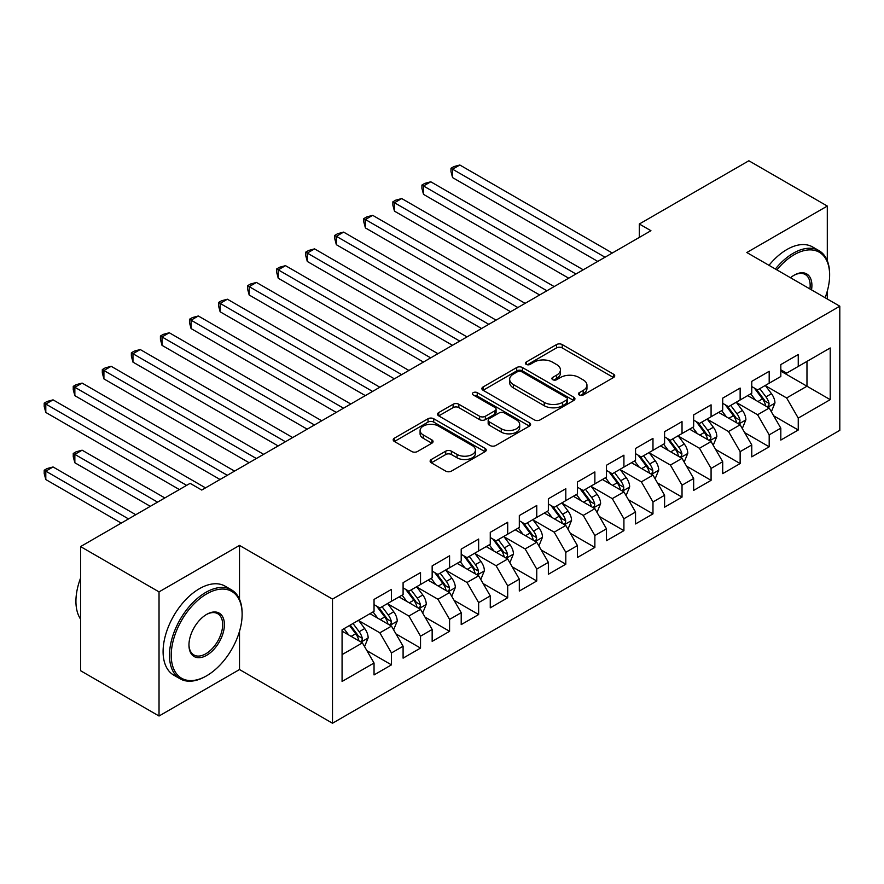 <?xml version="1.0" encoding="UTF-8"?>
<svg xmlns="http://www.w3.org/2000/svg" width="884" height="884" viewBox="0 0 884 884"><rect width="100%" height="100%" fill="white"/><g stroke="black" fill="none" stroke-linecap="round" stroke-linejoin="round"><path stroke-width="1.33" d="M579.252 394.993A2.829 1.635 0 0 0 583.241 394.993L613.551 377.501A4.033 2.332 0 0 0 614.734 375.855A4.033 2.332 0 0 0 613.551 374.208L562.213 344.572A4.033 2.332 0 0 0 556.511 344.572L526.201 362.064A2.829 1.635 0 0 0 525.383 363.213A2.829 1.635 0 0 0 526.201 364.363A2.829 1.635 0 0 0 530.201 364.363L534.124 362.108A12.906 7.448 0 0 1 552.378 362.108L556.655 364.573A12.906 7.448 0 0 1 560.434 369.844A12.906 7.448 0 0 1 556.655 375.114L552.732 377.38A2.829 1.635 0 0 0 551.903 378.529A2.829 1.635 0 0 0 552.732 379.678A2.829 1.635 0 0 0 556.721 379.678L560.644 377.413A12.906 7.448 0 0 1 578.898 377.413L583.175 379.888A12.906 7.448 0 0 1 586.954 385.159A12.906 7.448 0 0 1 583.175 390.43L579.252 392.684A2.829 1.635 0 0 0 578.423 393.844A2.829 1.635 0 0 0 579.252 394.993L579.252 392.684M431.304 459.503A4.033 2.332 0 0 0 430.121 461.15A4.033 2.332 0 0 0 431.304 462.796L445.713 471.106A4.033 2.332 0 0 0 451.415 471.106L485.062 451.68A4.033 2.332 0 0 0 486.244 450.033A4.033 2.332 0 0 0 485.062 448.387L433.735 418.751A4.033 2.332 0 0 0 428.022 418.751L394.374 438.177A4.033 2.332 0 0 0 393.192 439.823A4.033 2.332 0 0 0 394.374 441.47L411.767 451.514A4.033 2.332 0 0 0 417.469 451.514L431.878 443.193A4.033 2.332 0 0 0 433.061 441.547A4.033 2.332 0 0 0 431.878 439.901L423.248 434.928A10.785 6.232 0 0 1 420.088 430.519A10.785 6.232 0 0 1 426.751 424.762A10.785 6.232 0 0 1 438.508 426.11L472.299 445.624A10.785 6.232 0 0 1 475.459 450.033A10.785 6.232 0 0 1 468.807 455.79A10.785 6.232 0 0 1 457.05 454.431L451.415 451.183A4.033 2.332 0 0 0 445.713 451.183L431.304 459.503L431.304 462.796M239.509 599.241L239.509 545.417L159.032 591.882L80.577 546.588L190.115 483.349L201.74 490.056L650.933 230.713L639.32 224.006L639.32 237.431M239.509 545.417L332.494 599.098L839.8 306.207L839.8 430.342L332.494 723.234L332.494 599.098M827.302 260.747L827.302 206.06L746.825 252.526L839.8 306.207M827.302 206.06L748.859 160.766L639.32 224.006M534.4 419.9A4.033 2.332 0 0 0 540.113 419.9L573.76 400.474A4.033 2.332 0 0 0 574.943 398.817A4.033 2.332 0 0 0 573.76 397.17L522.422 367.534A4.033 2.332 0 0 0 516.72 367.534L483.073 386.971A4.033 2.332 0 0 0 481.891 388.617A4.033 2.332 0 0 0 483.073 390.264L534.4 419.9M474.354 395.601A2.829 1.635 0 0 1 477.227 395.999L477.227 392.651L529.417 422.784A4.033 2.332 0 0 1 530.599 424.43A4.033 2.332 0 0 1 529.417 426.077L495.758 445.503A4.033 2.332 0 0 1 490.056 445.503L438.718 415.867L438.718 412.574A4.033 2.332 0 0 0 437.536 414.22A4.033 2.332 0 0 0 438.718 415.867M438.718 412.574L453.127 404.253A4.033 2.332 0 0 1 458.829 404.253L479.647 416.276A4.033 2.332 0 0 0 485.349 416.276L494.907 410.762A4.033 2.332 0 0 0 496.09 409.115A4.033 2.332 0 0 0 494.907 407.469L473.227 394.949A2.829 1.635 0 0 1 472.399 393.8A2.829 1.635 0 0 1 474.144 392.297A2.829 1.635 0 0 1 477.227 392.651M780.815 371.125L806.97 386.22L806.97 361.39L830.209 347.976L798.252 366.429L798.252 354.517L780.815 364.584L780.815 376.496L769.191 383.203L769.191 371.291L751.765 381.358L751.765 393.269L740.14 399.977L740.14 388.065L722.703 398.132L722.703 410.043L711.079 416.751L711.079 404.839L693.653 414.905L693.653 426.817L682.028 433.525L682.028 421.613L664.591 431.679L664.591 443.591L652.978 450.299L652.978 438.398L635.541 448.453L635.541 460.365L623.916 467.083L623.916 455.172L606.479 465.238L606.479 477.139L594.866 483.857L594.866 471.946L577.429 482.012L577.429 493.924L565.804 500.631L565.804 488.719L548.367 498.786L548.367 510.698L536.754 517.405L536.754 505.493L519.317 515.56L519.317 527.472L507.692 534.179L507.692 522.267L490.266 532.334L490.266 544.246L478.642 550.953L478.642 539.041L461.205 549.108L461.205 561.02L449.58 567.727L449.58 555.815L432.154 565.882L432.154 577.793L420.53 584.501L420.53 572.589L403.093 582.655L403.093 594.567L391.468 601.275L391.468 589.374L374.043 599.429L374.043 611.341L342.075 629.795L342.075 681.465L374.043 663.011L362.418 642.878L342.075 631.143M830.209 347.976L830.209 399.645L798.252 418.099L786.627 397.966L765.566 385.8M773.699 415.834L798.252 430.011L798.252 418.099M798.252 430.011L780.815 440.066L780.815 428.165L769.191 434.873L757.577 414.74L736.505 402.574M744.648 432.608L769.191 446.785L769.191 434.873M769.191 446.785L751.765 456.851L751.765 444.939L740.14 451.647L728.515 431.514L707.454 419.359M715.587 449.381L740.14 463.559L740.14 451.647M740.14 463.559L722.703 473.625L722.703 461.713L711.079 468.421L699.465 448.287L678.393 436.132M686.536 466.155L711.079 480.332L711.079 468.421M711.079 480.332L693.653 490.399L693.653 478.487L682.028 485.194L670.404 465.061L649.342 452.906M657.475 482.929L682.028 497.106L682.028 485.194M682.028 497.106L664.591 507.173L664.591 495.261L652.978 501.968L641.353 481.846L620.281 469.68M628.425 499.703L652.978 513.88L652.978 501.968M652.978 513.88L635.541 523.947L635.541 512.035L623.916 518.742L612.292 498.62L591.23 486.454M599.363 516.477L623.916 530.654L623.916 518.742M623.916 530.654L606.479 540.721L606.479 528.809L594.866 535.516L583.241 515.394L562.169 503.228M570.313 533.262L594.866 547.428L594.866 535.516M594.866 547.428L577.429 557.495L577.429 545.583L565.804 552.301L554.18 532.168L533.118 520.002M541.251 550.036L565.804 564.202L565.804 552.301M565.804 564.202L548.367 574.269L548.367 562.357L536.754 569.075L525.129 548.942L504.057 536.776M512.201 566.81L536.754 580.987L536.754 569.075M536.754 580.987L519.317 591.042L519.317 579.142L507.692 585.849L496.068 565.716L475.006 553.55M483.139 583.584L507.692 597.761L507.692 585.849M507.692 597.761L490.266 607.827L490.266 595.915L478.642 602.623L467.017 582.49L445.956 570.335M454.089 600.358L478.642 614.535L478.642 602.623M478.642 614.535L461.205 624.601L461.205 612.689L449.58 619.397L437.967 599.264L416.894 587.109M425.027 617.131L449.58 631.309L449.58 619.397M449.58 631.309L432.154 641.375L432.154 629.463L420.53 636.171L408.905 616.038L387.844 603.882M395.977 633.905L420.53 648.082L420.53 636.171M420.53 648.082L403.093 658.149L403.093 646.237L391.468 652.944L379.855 632.811L358.782 620.656M366.915 650.679L391.468 664.856L391.468 652.944M391.468 664.856L374.043 674.923L374.043 663.011M374.043 604.634L379.855 607.993L391.468 601.275M342.075 654.624L362.418 642.878M403.093 587.86L408.905 591.219L420.53 584.501M379.855 632.811L391.468 626.104L369.976 613.695M403.093 646.237L391.468 626.104M432.154 571.086L437.967 574.434L449.58 567.727M408.905 616.038L420.53 609.33L399.027 596.921M432.154 629.463L420.53 609.33M461.205 554.312L467.017 557.66L478.642 550.953M437.967 599.264L449.58 592.556L428.077 580.147M461.205 612.689L449.58 592.556M490.266 537.538L496.068 540.886L507.692 534.179M467.017 582.49L478.642 575.782L457.138 563.362M490.266 595.915L478.642 575.782M519.317 520.753L525.129 524.113L536.754 517.405M496.068 565.716L507.692 559.008L486.189 546.588M519.317 579.142L507.692 559.008M548.367 503.979L554.18 507.339L565.804 500.631M525.129 548.942L536.754 542.235L515.25 529.814M548.367 562.357L536.754 542.235M577.429 487.206L583.241 490.565L594.866 483.857M554.18 532.168L565.804 525.461L544.301 513.04M577.429 545.583L565.804 525.461M606.479 470.432L612.292 473.791L623.916 467.083M583.241 515.394L594.866 508.676L573.362 496.267M606.479 528.809L594.866 508.676M635.541 453.658L641.353 457.017L652.978 450.299M612.292 498.62L623.916 491.902L602.413 479.493M635.541 512.035L623.916 491.902M664.591 436.884L670.404 440.243L682.028 433.525M641.353 481.846L652.978 475.128L631.474 462.719M664.591 495.261L652.978 475.128M693.653 420.11L699.465 423.458L711.079 416.751M670.404 465.061L682.028 458.354L660.525 445.945M693.653 478.487L682.028 458.354M722.703 403.336L728.515 406.684L740.14 399.977M699.465 448.287L711.079 441.58L689.586 429.171M722.703 461.713L711.079 441.58M751.765 386.562L757.577 389.91L769.191 383.203M728.515 431.514L740.14 424.806L718.637 412.397M751.765 444.939L740.14 424.806M780.815 369.788L786.627 373.136L798.252 366.429M757.577 414.74L769.191 408.032L747.698 395.612M780.815 428.165L769.191 408.032M80.577 546.588L80.577 670.724L159.032 716.018L239.509 669.553L332.494 723.234M159.032 591.882L159.032 716.018M827.302 298.991L827.302 291.09M786.627 397.966L806.97 386.22L830.209 399.645M239.509 669.553L239.509 631.309M580.379 395.391L583.175 393.778A12.906 7.448 0 0 0 586.954 388.507L586.954 385.159M560.434 369.844L560.434 373.192A12.906 7.448 0 0 1 556.655 378.462L553.859 380.076M613.496 377.534L562.213 347.92A4.033 2.332 0 0 0 556.511 347.92L527.339 364.761M573.705 400.496L522.422 370.893A4.033 2.332 0 0 0 516.72 370.893L483.128 390.286M566.633 399.977A2.829 1.635 0 0 0 567.462 398.817A2.829 1.635 0 0 0 566.633 397.667L521.571 371.656A2.829 1.635 0 0 0 517.582 371.656L513.438 374.043A12.906 7.448 0 0 0 509.659 379.313A12.906 7.448 0 0 0 513.438 384.584L544.246 402.364A12.906 7.448 0 0 0 562.5 402.364L566.633 399.977L566.633 403.325A2.829 1.635 0 0 0 567.462 402.176L567.462 398.817M509.659 379.313L509.659 382.661A12.906 7.448 0 0 0 513.438 387.932L513.438 384.584M566.633 403.325L562.5 405.712A12.906 7.448 0 0 1 544.246 405.712L513.438 387.932M438.773 415.9L453.127 407.612L453.127 404.253M496.09 409.115L496.09 412.463A4.033 2.332 0 0 1 494.907 414.11L485.349 419.635A4.033 2.332 0 0 1 479.647 419.635L458.829 407.612A4.033 2.332 0 0 0 453.127 407.612M477.227 395.999L529.361 426.099M501.25 428.751A10.785 6.232 0 0 0 513.007 430.099A10.785 6.232 0 0 0 519.67 424.342A10.785 6.232 0 0 0 516.51 419.944L504.598 413.06A4.033 2.332 0 0 0 498.896 413.06L489.349 418.585A4.033 2.332 0 0 0 488.167 420.231A4.033 2.332 0 0 0 489.349 421.878L501.25 428.751L501.25 432.099A10.785 6.232 0 0 0 513.007 433.458A10.785 6.232 0 0 0 519.67 427.701L519.67 424.342M488.167 420.231L488.167 423.58A4.033 2.332 0 0 0 489.349 425.226L489.349 421.878M501.25 432.099L489.349 425.226M475.459 450.033L475.459 453.382A10.785 6.232 0 0 1 468.807 459.139A10.785 6.232 0 0 1 457.05 457.79L451.415 454.542A4.033 2.332 0 0 0 445.713 454.542L431.359 462.818M420.088 430.519L420.088 433.878A10.785 6.232 0 0 0 423.248 438.276L423.248 434.928M431.823 443.227L423.248 438.276M485.018 451.713L433.735 422.099A4.033 2.332 0 0 0 428.022 422.099L394.43 441.503M771.345 411.756L774.948 402.96A10.884 6.287 -120 0 0 771.467 393.689L765.301 385.457M755.466 400.098L750.77 393.844M748.582 396.131L748.041 395.413M452.575 244.691L539.66 294.969L394.463 211.143L394.463 202.756L401.734 198.557L554.18 286.582M767.146 406.85L768.826 405.325L769.069 403.424A10.884 6.287 -120 0 0 765.953 396.883L759.776 388.64M756.251 389.148L763.875 399.325A5.547 3.204 60 0 1 764.892 401.016L769.069 403.424M754.339 388.043L762.461 398.894A10.884 6.287 60 0 1 765.577 405.447L765.798 406.076M605.032 257.222L452.575 169.198L459.835 165.01L612.292 253.023M597.772 261.421L452.575 177.596L452.575 169.198L450.984 168.28L453.879 166.601L459.835 165.01M452.575 177.596L450.984 171.64L450.984 168.28M742.295 428.53L745.886 419.734A10.884 6.287 -120 0 0 742.416 410.463L736.239 402.231M726.405 416.883L721.72 410.618M719.521 412.905L718.99 412.187M423.524 261.465L510.598 311.743L365.412 227.917L365.412 219.53L372.672 215.331L525.129 303.356M738.085 423.624L739.775 422.099L740.007 420.198A10.884 6.287 -120 0 0 736.891 413.657L730.725 405.413M727.201 405.933L734.825 416.11A5.547 3.204 60 0 1 735.831 417.789L740.007 420.198M725.289 404.817L733.411 415.668A10.884 6.287 60 0 1 736.527 422.221L736.748 422.85M713.233 445.304L716.836 436.519A10.884 6.287 -120 0 0 713.366 427.237L707.189 419.005M697.354 433.657L692.658 427.392M690.47 429.679L689.929 428.961M394.463 278.239L481.548 328.517L336.351 244.691L336.351 236.304L343.622 232.105L496.068 320.13M709.034 440.398L710.714 438.873L710.957 436.983A10.884 6.287 -120 0 0 707.841 430.431L701.664 422.187M698.15 422.707L705.764 432.884A5.547 3.204 60 0 1 706.78 434.563L710.957 436.983M696.227 421.602L704.349 432.442A10.884 6.287 60 0 1 707.465 438.994L707.686 439.624M575.97 273.996L423.524 185.983L430.784 181.784L583.241 269.808M568.71 278.195L423.524 194.37L423.524 185.983L421.922 185.054L424.828 183.375L430.784 181.784M423.524 194.37L421.922 188.414L421.922 185.054M546.92 290.77L392.872 201.828L395.778 200.149L401.734 198.557M394.463 211.143L392.872 205.187L392.872 201.828M825.126 297.731A50.134 28.94 120 0 0 829.634 275.167A50.134 28.94 120 0 0 794.186 254.702A50.134 28.94 120 0 0 776.892 269.885M775.379 269.012A51.36 29.658 -60 0 1 793.313 253.2A51.36 29.658 -60 0 1 818.993 250.647A51.36 29.658 -60 0 1 829.634 274.162L829.634 275.167M790.506 277.742A25.061 14.476 -60 0 1 794.186 275.167L794.186 275.167A25.061 14.476 -60 0 1 811.523 289.875M809.91 288.946A23.835 13.757 120 0 0 805.225 274.493A23.835 13.757 120 0 0 793.744 275.432M768.992 265.322A51.36 29.658 -60 0 1 786.915 249.509A51.36 29.658 -60 0 1 812.595 246.956L818.993 250.647M206.679 593.893A50.134 28.94 120 0 0 171.231 655.298A50.134 28.94 120 0 0 206.679 675.763L205.806 676.26A51.36 29.658 -60 0 1 180.126 678.813A51.36 29.658 -60 0 1 172.247 637.651A51.36 29.658 -60 0 1 205.806 592.39A51.36 29.658 -60 0 1 231.486 589.849A51.36 29.658 -60 0 1 242.128 613.352L242.128 614.369A50.134 28.94 120 0 0 206.679 593.893M206.679 614.369L206.679 614.369A25.061 14.476 -60 0 1 224.403 624.601A25.061 14.476 -60 0 1 206.679 655.298A25.061 14.476 -60 0 1 188.955 645.066A25.061 14.476 -60 0 1 206.679 614.369L206.679 614.369M188.955 644.546A23.835 13.757 120 0 0 193.894 654.967A23.835 13.757 120 0 0 205.806 653.784A23.835 13.757 120 0 0 221.376 632.789A23.835 13.757 120 0 0 217.718 613.684A23.835 13.757 120 0 0 206.237 614.623M80.577 619.12A51.36 29.658 -60 0 1 80.577 578.07M180.126 678.813L173.728 675.122A51.36 29.658 -60 0 1 165.861 633.961A51.36 29.658 -60 0 1 199.419 588.7A51.36 29.658 -60 0 1 225.1 586.158L231.486 589.849M205.806 676.26L206.679 675.763A50.134 28.94 120 0 0 242.128 614.369M684.183 462.078L687.785 453.293A10.884 6.287 -120 0 0 684.304 444.022L678.127 435.779M668.293 450.431L663.608 444.166M661.409 446.453L660.878 445.735M365.412 295.013L452.486 345.29L307.3 261.465L307.3 253.078L314.56 248.879L467.017 336.903M679.973 457.172L681.663 455.658L681.907 453.757A10.884 6.287 -120 0 0 678.779 447.205L672.614 438.961M669.089 439.481L676.713 449.658A5.547 3.204 60 0 1 677.719 451.337L681.907 453.757M667.177 438.376L675.299 449.216A10.884 6.287 60 0 1 678.415 455.768L678.636 456.398M655.121 478.852L658.724 470.067A10.884 6.287 -120 0 0 655.254 460.796L649.077 452.553M639.242 467.205L634.546 460.94M632.358 463.227L631.817 462.52M336.351 311.787L423.436 362.064L278.239 278.239L278.239 269.852L285.51 265.664L437.956 353.677M650.922 473.946L652.613 472.432L652.845 470.531A10.884 6.287 -120 0 0 649.729 463.978L643.552 455.735M640.038 456.254L647.652 466.432A5.547 3.204 60 0 1 648.668 468.111L652.845 470.531M638.115 455.149L646.237 465.99A10.884 6.287 60 0 1 649.364 472.542L649.574 473.172M517.869 307.544L363.81 218.602L366.716 216.934L372.672 215.331M365.412 227.917L363.81 221.961L363.81 218.602M488.808 324.317L334.76 235.376L337.666 233.708L343.622 232.105M336.351 244.691L334.76 238.735L334.76 235.376M626.071 495.626L629.673 486.841A10.884 6.287 -120 0 0 626.192 477.57L620.027 469.327M610.181 483.979L605.496 477.714M603.297 480.001L602.766 479.294M307.3 328.572L394.374 378.838L249.189 295.013L249.189 286.626L256.448 282.438L408.905 370.451M621.861 490.719L623.551 489.206L623.795 487.305A10.884 6.287 -120 0 0 620.678 480.752L614.502 472.52M610.977 473.028L618.601 483.205A5.547 3.204 60 0 1 619.607 484.885L623.795 487.305M609.065 471.923L617.187 482.763A10.884 6.287 60 0 1 620.303 489.316L620.524 489.946M459.757 341.102L305.698 252.161L308.604 250.481L314.56 248.879M307.3 261.465L305.698 255.509L305.698 252.161M597.009 512.411L600.612 503.615A10.884 6.287 -120 0 0 597.142 494.344L590.965 486.101M581.131 500.753L576.434 494.488M574.246 496.775L573.705 496.068M278.239 345.346L365.324 395.612L220.127 311.787L220.127 303.4L227.398 299.212L379.855 387.225M592.81 507.493L594.501 505.979L594.733 504.079A10.884 6.287 -120 0 0 591.617 497.526L585.44 489.294M581.926 489.802L589.551 499.979A5.547 3.204 60 0 1 590.556 501.67L594.733 504.079M580.003 488.697L588.136 499.537A10.884 6.287 60 0 1 591.252 506.09L591.473 506.72M430.696 357.876L276.648 268.935L279.554 267.255L285.51 265.664M278.239 278.239L276.648 272.283L276.648 268.935M567.959 529.184L571.561 520.389A10.884 6.287 -120 0 0 568.081 511.118L561.915 502.874M552.069 517.527L547.384 511.261M545.185 513.549L544.654 512.842M249.189 362.12L336.263 412.397L191.077 328.572L191.077 320.174L198.336 315.986L350.793 403.999M563.749 524.267L565.44 522.753L565.683 520.853A10.884 6.287 -120 0 0 562.567 514.3L556.39 506.068M552.865 506.576L560.489 516.753A5.547 3.204 60 0 1 561.495 518.444L565.683 520.853M550.953 505.471L559.075 516.322A10.884 6.287 60 0 1 562.191 522.864L562.412 523.494M538.897 545.958L542.5 537.163A10.884 6.287 -120 0 0 539.03 527.892L532.853 519.648M523.019 534.301L518.322 528.035M516.134 530.323L515.604 529.615M220.127 378.893L307.212 429.171L162.015 345.346L162.015 336.959L169.286 332.76L321.743 420.784M534.698 541.041L536.389 539.527L536.621 537.627A10.884 6.287 -120 0 0 533.505 531.085L527.339 522.842M523.814 523.35L531.439 533.527A5.547 3.204 60 0 1 532.444 535.218L536.621 537.627M521.891 522.245L530.024 533.096A10.884 6.287 60 0 1 533.14 539.638L533.361 540.268M509.847 562.732L513.449 553.937A10.884 6.287 -120 0 0 509.969 544.666L503.803 536.433M493.968 551.075L489.272 544.82M487.073 547.108L486.543 546.389M191.077 395.667L278.151 445.945L132.965 362.12L132.965 353.733L140.225 349.534L292.681 437.558M505.648 557.826L507.328 556.301L507.571 554.401A10.884 6.287 -120 0 0 504.455 547.859L498.278 539.616M494.753 540.124L502.377 550.301A5.547 3.204 60 0 1 503.383 551.992L507.571 554.401M492.841 539.019L500.963 549.87A10.884 6.287 60 0 1 504.079 556.412L504.3 557.053M480.786 579.506L484.388 570.71A10.884 6.287 -120 0 0 480.918 561.439L474.741 553.207M464.907 567.848L460.21 561.594M458.022 563.881L457.492 563.163M162.015 412.441L249.1 462.719L103.914 378.893L103.914 370.507L111.174 366.308L263.631 454.332M476.587 574.6L478.277 573.075L478.509 571.174A10.884 6.287 -120 0 0 475.393 564.633L469.227 556.39M465.702 556.909L473.327 567.075A5.547 3.204 60 0 1 474.332 568.766L478.509 571.174M463.78 555.793L471.912 566.644A10.884 6.287 60 0 1 475.028 573.197L475.249 573.826M451.735 596.28L455.337 587.495A10.884 6.287 -120 0 0 451.857 578.213L445.691 569.981M435.856 584.633L431.16 578.368M428.961 580.655L428.431 579.937M132.965 429.215L220.039 479.493L74.853 395.667L74.853 387.28L82.113 383.081L234.569 471.106M447.536 591.374L449.216 589.849L449.459 587.959A10.884 6.287 -120 0 0 446.343 581.407L440.166 573.163M436.641 573.683L444.265 583.86A5.547 3.204 60 0 1 445.271 585.539L449.459 587.959M434.729 572.578L442.851 583.418A10.884 6.287 60 0 1 445.967 589.971L446.188 590.6M422.674 613.054L426.276 604.269A10.884 6.287 -120 0 0 422.806 594.987L416.629 586.755M406.795 601.407L402.109 595.142M399.911 597.429L399.38 596.711M103.914 445.989L179.364 489.559L45.802 412.441L45.802 404.054L53.062 399.855L205.519 487.88M418.475 608.148L420.165 606.634L420.397 604.733A10.884 6.287 -120 0 0 417.281 598.181L411.115 589.937M407.59 590.457L415.215 600.634A5.547 3.204 60 0 1 416.22 602.313L420.397 604.733M405.679 589.352L413.8 600.192A10.884 6.287 60 0 1 416.916 606.744L417.137 607.374M393.623 629.828L397.225 621.043A10.884 6.287 -120 0 0 393.745 611.772L387.579 603.529M377.744 618.181L373.048 611.916M370.86 614.203L370.319 613.496M164.833 497.946L82.113 450.188L74.853 454.376L74.853 462.763L150.313 506.333M389.424 624.922L391.104 623.408L391.347 621.507A10.884 6.287 -120 0 0 388.231 614.955L382.054 606.711M378.529 607.231L386.153 617.408A5.547 3.204 60 0 1 387.17 619.087L391.347 621.507M376.617 606.126L384.739 616.966A10.884 6.287 60 0 1 387.855 623.518L388.076 624.148M74.853 462.763L73.25 456.818L73.25 453.459L157.573 502.134M73.25 453.459L76.157 451.779L82.113 450.188M401.645 374.65L247.586 285.709L250.492 284.029L256.448 282.438M249.189 295.013L247.586 289.057L247.586 285.709M372.584 391.424L218.536 302.483L221.442 300.803L227.398 299.212M220.127 311.787L218.536 305.831L218.536 302.483M343.533 408.198L189.474 319.257L192.38 317.577L198.336 315.986M191.077 328.572L189.474 322.616L189.474 319.257M314.472 424.972L160.424 336.031L163.33 334.351L169.286 332.76M162.015 345.346L160.424 339.39L160.424 336.031M285.421 441.746L131.362 352.804L134.269 351.125L140.225 349.534M132.965 362.12L131.362 356.164L131.362 352.804M256.36 458.52L102.312 369.578L105.218 367.899L111.174 366.308M103.914 378.893L102.312 372.938L102.312 369.578M227.31 475.294L73.25 386.352L76.157 384.684L82.113 383.081M74.853 395.667L73.25 389.711L73.25 386.352M364.562 646.602L368.164 637.817A10.884 6.287 -120 0 0 364.694 628.546L358.517 620.303M348.683 634.955L343.998 628.69M135.782 514.72L53.062 466.962L45.802 471.161L45.802 479.548L121.252 523.107M360.363 641.696L362.053 640.182L362.285 638.281A10.884 6.287 -120 0 0 359.169 631.729L353.003 623.485M350.274 625.065L357.103 634.182A5.547 3.204 60 0 1 358.108 635.861L362.285 638.281M349.512 625.507L355.688 633.74A10.884 6.287 60 0 1 358.805 640.292L359.026 640.922M45.802 479.548L44.2 473.592L44.2 470.233L128.523 518.919M44.2 470.233L47.106 468.553L53.062 466.962M186.635 485.36L44.2 403.126L47.106 401.458L53.062 399.855M45.802 412.441L44.2 406.485L44.2 403.126M583.175 393.778L583.175 390.43M552.732 379.678L552.732 377.38M556.655 378.462L556.655 375.114M526.201 364.363L526.201 362.064M556.511 347.92L556.511 344.572M562.213 347.92L562.213 344.572M613.551 377.501L613.551 374.208M483.073 390.264L483.073 386.971M516.72 370.893L516.72 367.534M522.422 370.893L522.422 367.534M573.76 400.474L573.76 397.17M544.246 405.712L544.246 402.364M562.5 405.712L562.5 402.364M458.829 407.612L458.829 404.253M479.647 419.635L479.647 416.276M485.349 419.635L485.349 416.276M494.907 414.11L494.907 410.762M529.417 426.077L529.417 422.784M445.713 454.542L445.713 451.183M451.415 454.542L451.415 451.183M457.05 457.79L457.05 454.431M431.878 443.193L431.878 439.901M394.374 441.47L394.374 438.177M428.022 422.099L428.022 418.751M433.735 422.099L433.735 418.751M485.062 451.68L485.062 448.387M767.831 407.248L774.87 403.17M765.953 396.883L771.467 393.689M757.919 401.524L762.461 398.894M738.77 424.022L745.82 419.944M736.891 413.657L742.416 410.463M728.858 418.298L733.411 415.668M709.719 440.796L716.769 436.729M707.841 430.431L713.366 427.237M699.808 435.072L704.349 432.442M680.658 457.569L687.708 453.503M678.779 447.205L684.304 444.022M670.746 451.846L675.299 449.216M651.607 474.343L658.657 470.277M649.729 463.978L655.254 460.796M641.696 468.619L646.237 465.99M622.557 491.117L629.596 487.051M620.678 480.752L626.192 477.57M612.634 485.393L617.187 482.763M593.495 507.891L600.545 503.825M591.617 497.526L597.142 494.344M583.584 502.167L588.136 499.537M564.445 524.665L571.484 520.599M562.567 514.3L568.081 511.118M554.522 518.941L559.075 516.322M535.384 541.439L542.433 537.373M533.505 531.085L539.03 527.892M525.472 535.715L530.024 533.096M506.333 558.213L513.372 554.146M504.455 547.859L509.969 544.666M496.41 552.489L500.963 549.87M477.272 574.998L484.322 570.92M475.393 564.633L480.918 561.439M467.36 569.274L471.912 566.644M448.221 591.772L455.26 587.705M446.343 581.407L451.857 578.213M438.309 586.048L442.851 583.418M419.16 608.546L426.21 604.479M417.281 598.181L422.806 594.987M409.248 602.822L413.8 600.192M390.109 625.319L397.148 621.253M388.231 614.955L393.745 611.772M380.197 619.596L384.739 616.966M361.048 642.093L368.098 638.027M359.169 631.729L364.694 628.546M351.136 636.37L355.688 633.74"/></g></svg>
